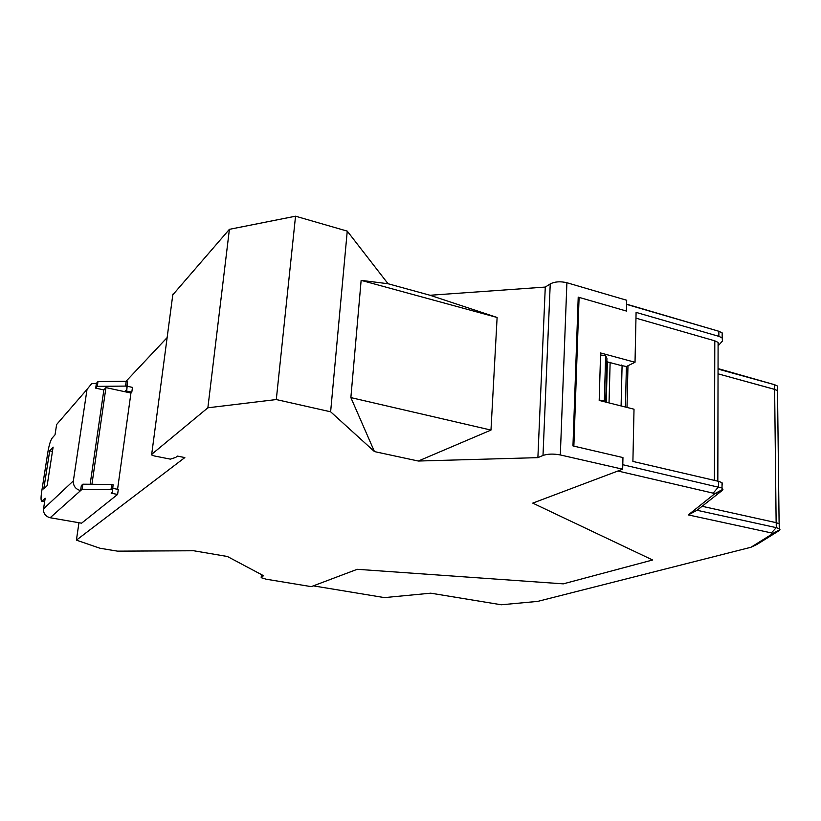 <?xml version="1.0" encoding="UTF-8"?>
<svg xmlns="http://www.w3.org/2000/svg" width="821" height="821" viewBox="0 0 821 821"><rect width="100%" height="100%" fill="white"/><g stroke="black" fill="none" stroke-linecap="round" stroke-linejoin="round"><path stroke-width="1.23" d="M572.966 445.916L622.954 457.564L622.677 469.202L560.322 454.947C553.508 453.664 547.73 453.839 542.999 455.45L537.888 457.646L418.32 461.033L374.448 451.591L330.627 411.793L347.252 231.122L388.046 283.738L430.05 295.262L545.277 287.073L550.234 283.933C554.811 281.593 560.363 281.193 566.901 282.732L626.69 300.25L626.433 311.056L578.22 297.13L572.966 445.916M606.822 361.743L622.082 365.786L621.097 405.954M600.541 354.98L605.641 355.637L606.924 358.336L605.693 402.064M604.954 401.88L604.359 400.751L599.207 400.104M605.641 355.637L604.359 400.751M772.407 533.886L750.969 547.258L757.085 544.354L779.221 530.582L772.407 533.886L771.401 532.921L688.285 514.911L714.958 493.575L617.885 471.008L532.747 503.119L652.623 559.994L532.747 503.119L622.677 469.202M207.867 407.801L229.398 229.336L295.539 216.2L276.297 399.55L207.867 407.801L151.69 454.331L151.803 455.029L154.338 455.963L170.388 459.144L175.715 457.42L177.428 456.096L184.838 457.574L76.404 540.146L99.967 548.243L117.475 551.148L193.633 550.747L227.407 556.494L263.633 575.757L261.417 576.711L261.16 577.666L266.117 579.195L311.262 586.635L357.227 569.302L563.288 583.854L357.227 569.302L313.324 585.855L384.423 597.606L430.748 593.183L501.272 604.769L537.663 601.403L750.969 547.258M295.539 216.2L347.252 231.122M229.398 229.336L172.79 294.852M126.075 381.262L167.135 337.595M276.297 399.55L330.627 411.793M652.623 559.994L563.288 583.854L652.623 559.994M76.404 540.146L78.96 522.72M113.082 484.698L112.446 492.231L113.082 484.698L111.728 484.452L82.87 484.195L81.33 485.591L80.591 490.609C75.542 489.172 73.141 485.929 73.356 480.89L87.036 389.37L56.628 424.508L55.028 434.812L52.113 438.106C50.492 440.487 49.086 445.105 47.895 451.95L41.614 492.097C40.814 497.618 40.865 500.666 41.768 501.241L45.186 498.224L43.523 508.876C43.297 513.515 45.504 516.471 50.163 517.743L81.577 523.182L117.608 494.427L118.296 489.408L112.98 488.423M117.567 489.275L130.95 393.033L105.95 387.615L103.867 389.903L95.698 388.138L96.406 383.345L97.976 381.56L126.229 381.262L127.553 381.549L126.845 389.503L126.875 386.383L125.541 386.086L97.268 386.363L95.698 388.138M127.296 386.25L132.468 387.389L131.801 392.161L130.95 393.033M126.845 389.503L125.582 390.817L131.801 392.161M90.146 484.257L103.867 389.903M91.931 484.277L105.95 387.615M96.406 383.345L91.665 383.674L87.036 389.37M112.446 492.231L111.204 493.247L117.608 494.427M50.163 517.743L82.131 489.234L111.009 489.511L111.728 484.452M112.374 489.768L111.009 489.511M49.701 450.873L43.759 488.998L47.136 485.622L53.119 447.117L49.701 450.873L52.452 451.406M82.87 484.195L82.131 489.234M97.268 386.363L97.976 381.56M126.229 381.262L125.541 386.086M126.875 386.383L127.553 381.549M374.448 451.591L350.865 397.6L361.137 280.361L388.046 283.738M430.05 295.262L497.116 317.481L361.137 280.361M537.888 457.646L545.277 287.073M497.116 317.481L490.979 430.081L418.32 461.033M490.979 430.081L350.865 397.6M777.538 393.269L777.59 390.724L774.706 389.38L718.036 373.822L774.624 389.39L777.508 390.724L777.538 393.197M627.973 365.725L627.008 407.442M635.967 318.158L714.804 340.828L718.098 342.408L718.396 345.405M702.099 506.28L776.214 522.679L779.191 523.747L779.211 525.614M718.088 345.887L722.47 341.002L722.162 337.924L718.868 336.343L636.09 312.391L635.023 362.277L600.603 352.968L599.197 400.422L634.017 409.207L632.899 461.433L718.621 481.363L722.028 482.635L722.347 484.975M779.211 529.986L779.221 530.582L779.95 529.586L779.252 528.714L776.276 527.646L771.401 532.921M688.285 514.911L697.029 510.272L776.276 527.646L776.214 522.679M697.029 510.272L722.336 490.363L722.973 489.265L722.028 488.043L622.79 464.717L622.954 457.564L573.858 446.131L579.092 297.376L626.433 311.056L626.597 304.396L718.878 331.284L722.172 332.874L722.162 337.924M578.189 297.91L579.092 297.376M635.023 362.277L626.392 366.505L625.438 407.042M620.707 365.386L626.392 366.505M621.415 365.037L621.394 365.591M718.047 369.07L774.644 384.721L718.047 368.588M718.868 336.343L718.878 331.284L626.597 304.17M774.706 389.38L774.644 384.721L777.538 386.065L777.569 388.559M609.028 402.906L610.136 362.266M607.366 361.784L606.237 402.198M560.322 454.947L566.901 282.732M44.683 501.426L42.312 501.005M73.356 480.89L43.523 508.876M151.69 454.331L172.882 294.144M550.234 283.933L542.999 455.45M261.417 576.711L261.622 574.69M774.624 389.39L776.132 522.659M714.804 340.828L714.424 480.388M714.752 493.934L722.336 490.363L722.336 489.603M718.621 481.363L718.611 486.791L713.49 492.764M44.632 501.754L41.768 501.241M261.478 574.608L261.242 576.794M779.108 523.695L777.508 390.724M717.831 481.178L718.098 342.408M779.252 528.714L779.191 523.747M772.633 533.558L779.95 529.586M714.958 493.575L722.973 489.265M777.59 390.724L777.538 386.065M722.028 482.635L722.028 488.043"/></g></svg>
